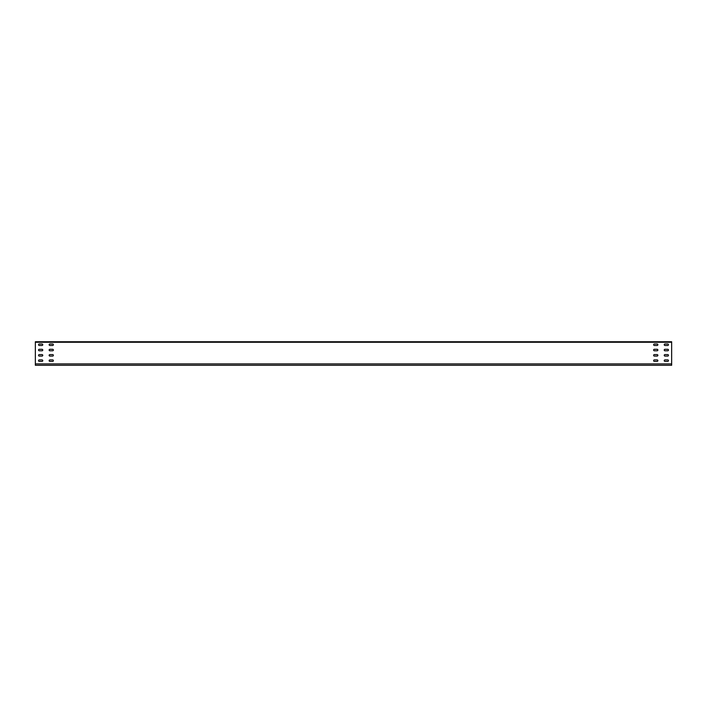 <?xml version="1.0" encoding="UTF-8"?>
<svg xmlns="http://www.w3.org/2000/svg" width="707" height="707" viewBox="0 0 707 707"><rect width="100%" height="100%" fill="white"/><g stroke="black" fill="none" stroke-linecap="round" stroke-linejoin="round"><path stroke-width="1.06" d="M653.622 360.641A0.742 0.742 0 0 1 654.364 359.898L657.121 359.898A0.742 0.742 0 0 1 657.864 360.641A0.742 0.742 0 0 1 657.121 361.383L654.364 361.383A0.742 0.742 0 0 1 653.622 360.641M664.227 360.641A0.742 0.742 0 0 1 664.969 359.898L667.726 359.898A0.742 0.742 0 0 1 668.469 360.641A0.742 0.742 0 0 1 667.726 361.383L664.969 361.383A0.742 0.742 0 0 1 664.227 360.641M653.622 355.338A0.742 0.742 0 0 1 654.364 354.596L657.121 354.596A0.742 0.742 0 0 1 657.864 355.338A0.742 0.742 0 0 1 657.121 356.081L654.364 356.081A0.742 0.742 0 0 1 653.622 355.338M664.227 355.338A0.742 0.742 0 0 1 664.969 354.596L667.726 354.596A0.742 0.742 0 0 1 668.469 355.338A0.742 0.742 0 0 1 667.726 356.081L664.969 356.081A0.742 0.742 0 0 1 664.227 355.338M653.622 350.036A0.742 0.742 0 0 1 654.364 349.293L657.121 349.293A0.742 0.742 0 0 1 657.864 350.036A0.742 0.742 0 0 1 657.121 350.778L654.364 350.778A0.742 0.742 0 0 1 653.622 350.036M664.227 350.036A0.742 0.742 0 0 1 664.969 349.293L667.726 349.293A0.742 0.742 0 0 1 668.469 350.036A0.742 0.742 0 0 1 667.726 350.778L664.969 350.778A0.742 0.742 0 0 1 664.227 350.036M653.622 344.733A0.742 0.742 0 0 1 654.364 343.991L657.121 343.991A0.742 0.742 0 0 1 657.864 344.733A0.742 0.742 0 0 1 657.121 345.476L654.364 345.476A0.742 0.742 0 0 1 653.622 344.733M664.227 344.733A0.742 0.742 0 0 1 664.969 343.991L667.726 343.991A0.742 0.742 0 0 1 668.469 344.733A0.742 0.742 0 0 1 667.726 345.476L664.969 345.476A0.742 0.742 0 0 1 664.227 344.733M52.636 361.383A0.742 0.742 0 0 0 53.379 360.641A0.742 0.742 0 0 0 52.636 359.898L49.879 359.898A0.742 0.742 0 0 0 49.137 360.641A0.742 0.742 0 0 0 49.879 361.383L52.636 361.383M42.031 361.383A0.742 0.742 0 0 0 42.773 360.641A0.742 0.742 0 0 0 42.031 359.898L39.274 359.898A0.742 0.742 0 0 0 38.532 360.641A0.742 0.742 0 0 0 39.274 361.383L42.031 361.383M52.636 356.081A0.742 0.742 0 0 0 53.379 355.338A0.742 0.742 0 0 0 52.636 354.596L49.879 354.596A0.742 0.742 0 0 0 49.137 355.338A0.742 0.742 0 0 0 49.879 356.081L52.636 356.081M42.031 356.081A0.742 0.742 0 0 0 42.773 355.338A0.742 0.742 0 0 0 42.031 354.596L39.274 354.596A0.742 0.742 0 0 0 38.532 355.338A0.742 0.742 0 0 0 39.274 356.081L42.031 356.081M52.636 350.778A0.742 0.742 0 0 0 53.379 350.036A0.742 0.742 0 0 0 52.636 349.293L49.879 349.293A0.742 0.742 0 0 0 49.137 350.036A0.742 0.742 0 0 0 49.879 350.778L52.636 350.778M42.031 350.778A0.742 0.742 0 0 0 42.773 350.036A0.742 0.742 0 0 0 42.031 349.293L39.274 349.293A0.742 0.742 0 0 0 38.532 350.036A0.742 0.742 0 0 0 39.274 350.778L42.031 350.778M52.636 345.476A0.742 0.742 0 0 0 53.379 344.733A0.742 0.742 0 0 0 52.636 343.991L49.879 343.991A0.742 0.742 0 0 0 49.137 344.733A0.742 0.742 0 0 0 49.879 345.476L52.636 345.476M42.031 345.476A0.742 0.742 0 0 0 42.773 344.733A0.742 0.742 0 0 0 42.031 343.991L39.274 343.991A0.742 0.742 0 0 0 38.532 344.733A0.742 0.742 0 0 0 39.274 345.476L42.031 345.476M671.65 363.893L671.65 341.728L35.35 341.728L35.35 365.272L671.65 365.272L671.65 363.893L35.35 363.893M671.65 342.259L35.35 342.259"/></g></svg>
